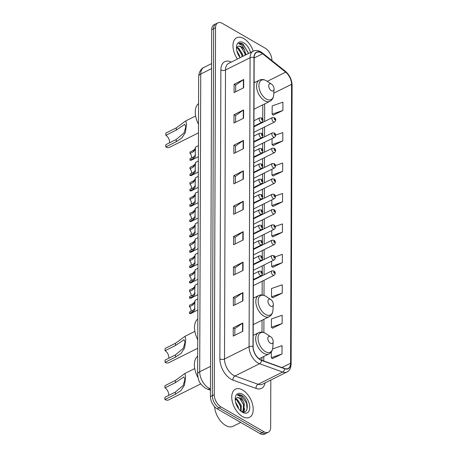 <?xml version="1.0" encoding="UTF-8"?>
<svg xmlns="http://www.w3.org/2000/svg" width="457" height="457" viewBox="0 0 457 457"><rect width="100%" height="100%" fill="white"/><g stroke="black" fill="none" stroke-linecap="round" stroke-linejoin="round"><path stroke-width="0.69" d="M271.938 60.564L271.938 60.393A9.843 5.673 63.5 0 0 265.254 48.208L222.291 23.358A9.843 5.673 63.5 0 0 217.875 22.85L214.036 24.764A9.843 5.673 63.5 0 0 211.711 29.688L210.431 396.607A9.843 5.673 63.5 0 0 217.115 408.792L260.073 433.642A9.843 5.673 63.5 0 0 264.494 434.15L266.414 433.196A9.843 5.673 63.5 0 1 261.992 432.688A9.843 5.673 63.5 0 0 266.414 433.196L268.333 432.236A9.843 5.673 63.5 0 0 270.653 427.312L270.818 380.041M217.875 22.85A9.843 5.673 63.5 0 0 215.55 27.774L214.27 394.694A9.843 5.673 63.5 0 0 220.954 406.879L219.034 407.833L261.992 432.688L219.034 407.833A9.843 5.673 63.5 0 1 212.351 395.653A9.843 5.673 63.5 0 0 219.034 407.833L217.115 408.792M215.55 27.774L213.63 28.734L212.351 395.653L213.63 28.734A9.843 5.673 63.5 0 1 215.955 23.804A9.843 5.673 63.5 0 0 213.63 28.734L211.711 29.688M242.444 416.538A15.749 9.077 63.5 0 0 249.516 417.35A15.749 9.077 63.5 0 0 252.561 404.411A15.749 9.077 63.5 0 0 242.536 389.975A15.749 9.077 63.5 0 0 235.464 389.164A15.749 9.077 63.5 0 0 232.419 402.097A15.749 9.077 63.5 0 0 242.444 416.538A15.749 9.077 63.5 0 0 249.516 417.35A15.749 9.077 63.5 0 0 252.561 404.411A15.749 9.077 63.5 0 0 242.536 389.975A15.749 9.077 63.5 0 0 235.464 389.164A15.749 9.077 63.5 0 0 232.419 402.097A15.749 9.077 63.5 0 0 242.444 416.538M253.241 51.144A15.749 9.077 63.5 0 0 243.764 38.548A15.749 9.077 63.5 0 0 236.692 37.737A15.749 9.077 63.5 0 0 237.434 59.027A15.749 9.077 63.5 0 1 236.692 37.737A15.749 9.077 63.5 0 1 243.764 38.548A15.749 9.077 63.5 0 1 253.241 51.144M260.29 359.625A10.5 6.05 -116.5 0 1 253.161 346.629L254.172 57.633A10.5 6.05 -116.5 0 1 256.651 52.378A10.5 6.05 -116.5 0 1 262.604 53.772L285.682 72.166A10.5 6.05 -116.5 0 1 291.566 84.311L290.589 363.235A10.5 6.05 -116.5 0 1 288.116 368.491A10.5 6.05 -116.5 0 1 284.642 368.536L261.535 360.213A10.5 6.05 -116.5 0 1 260.29 359.625M260.29 359.848A10.762 6.204 63.5 0 0 261.564 360.447L284.677 368.77A10.762 6.204 63.5 0 0 290.772 363.338L291.743 84.414A10.762 6.204 63.5 0 0 285.711 71.966L262.638 53.572A10.762 6.204 63.5 0 0 253.995 57.531L252.984 346.526A10.762 6.204 63.5 0 0 260.29 359.848M235.675 91.777L235.698 85.139L243.398 79.667A2.622 1.411 0.2 0 1 243.707 79.484L234.11 84.271L234.081 92.571L243.672 87.79L243.707 79.484M235.698 85.191L234.11 84.271M235.566 122.213L235.595 115.575L243.29 110.108A2.622 1.411 0.2 0 1 243.598 109.926L234.001 114.707L233.973 123.007L243.57 118.226L243.598 109.926M235.595 115.627L234.001 114.707M235.464 152.649L235.486 146.017L243.187 140.545A2.622 1.411 0.2 0 1 243.49 140.362L233.893 145.149L233.864 153.449L243.461 148.662L243.49 140.362M235.486 146.069L233.893 145.149M235.355 183.091L235.378 176.453L243.078 170.981A2.622 1.411 0.2 0 1 243.387 170.804L233.79 175.585L233.761 183.885L243.358 179.104L243.387 170.804M235.378 176.505L233.79 175.585M234.824 335.284L234.847 328.646L242.547 323.173A2.622 1.411 0.2 0 1 242.856 322.99L233.259 327.778L233.23 336.078L242.827 331.291L242.856 322.99M234.847 328.697L233.259 327.778M234.932 304.842L234.955 298.204L242.656 292.737A2.622 1.411 0.2 0 1 242.958 292.554L233.361 297.336L233.333 305.642L242.93 300.855L242.958 292.554M234.955 298.255L233.361 297.336M235.035 274.406L235.064 267.768L242.758 262.295A2.622 1.411 0.2 0 1 243.067 262.118L233.47 266.899L233.441 275.2L243.038 270.418L243.067 262.118M235.064 267.819L233.47 266.899M235.144 243.964L235.166 237.332L242.867 231.859A2.622 1.411 0.2 0 1 243.175 231.676L233.578 236.463L233.55 244.763L243.141 239.976L243.175 231.676M235.166 237.383L233.578 236.463M235.252 213.528L235.275 206.89L242.975 201.423A2.622 1.411 0.2 0 1 243.278 201.24L233.681 206.021L233.653 214.327L243.25 209.54L243.278 201.24M235.275 206.941L233.681 206.021M220.954 406.879L263.912 431.728A9.843 5.673 63.5 0 0 268.333 432.236M273.069 175.996L282.666 171.341L282.694 163.04L275.56 165.508M273.172 145.56L282.769 140.905L282.797 132.604L275.702 135.061M273.28 115.124L282.877 110.463L282.906 102.162L272.172 105.881L272.144 114.181L273.377 115.198M272.749 267.311L282.346 262.655L282.375 254.355L275.045 256.891M272.64 297.753L282.237 293.091L282.266 284.791L271.538 288.51L271.509 296.81L272.738 297.833M272.538 328.189L282.135 323.533L282.163 315.233L271.429 318.946L271.401 327.246L272.629 328.269M272.429 358.625L282.026 353.969L282.055 345.669L272.606 348.942M272.96 206.438L282.557 201.777L282.586 193.477L275.405 195.967M272.852 236.875L282.449 232.219L282.477 223.919L275.234 226.426M271.738 230.539L271.721 235.932L272.949 236.955M282.449 232.219L271.721 235.932M271.635 261.198L271.612 266.374L272.846 267.391M282.346 262.655L271.612 266.374M282.237 293.091L271.509 296.81M282.135 323.533L271.401 327.246M271.315 351.919L271.298 357.688L272.526 358.705M282.026 353.969L271.298 357.688M271.846 199.875L271.829 205.496L273.058 206.518M282.557 201.777L271.829 205.496M271.955 169.216L271.932 175.06L273.16 176.076M282.666 171.341L271.932 175.06M272.064 138.557L272.041 144.618L273.269 145.64M282.769 140.905L272.041 144.618M282.877 110.463L272.144 114.181M214.567 406.696A16.401 9.454 63.5 0 0 225.649 425.461A16.401 9.454 63.5 0 0 233.013 426.307L240.736 422.457M235.561 402.109L238.223 406.976L238.577 408.638M236.435 404.828L237.052 406.159M235.663 398.807L237.406 399.544L241.267 405.456L241.107 411.34M235.401 399.298L236.646 399.921L240.508 405.839L240.65 410.946M240.765 411.163C248.911 416.213 249.482 400.521 242.147 395.705L241.77 395.471C240.108 394.534 238.651 394.374 237.389 394.991L240.925 396.859L243.358 401.537A7.415 4.273 63.5 0 0 240.114 398.196A7.415 4.273 63.5 0 0 236.783 397.813A7.415 4.273 63.5 0 0 236.286 398.144C237.189 397.407 238.326 397.499 239.691 398.407L243.552 404.319L243.027 410.826L242.176 411.666M243.358 401.537L244.318 403.942L243.787 410.449L241.982 411.728M242.456 412.277A10.7 6.164 63.5 0 0 249.785 407.473A10.7 6.164 63.5 0 0 242.524 394.231A10.7 6.164 63.5 0 0 235.212 398.413A10.7 6.164 63.5 0 0 241.982 411.98A10.7 6.164 63.5 0 0 242.456 412.277M247.06 409.249L246.603 403.285L241.416 395.648L237.389 394.991M236.286 398.144L235.366 399.401M240.325 398.898L243.558 404.805L243.952 406.387M244.147 409.843L243.655 412.003M237.28 400.418L240.508 406.324L240.908 407.907M244.575 408.609L243.969 411.986M168.696 395.402A5.575 3.216 63.5 0 0 164.943 387.879L164.954 385.668L175.408 380.453L184.902 373.46L185.651 376.928L184.485 385.16L180.938 390.569L175.362 394.288L164.903 399.504A8.203 4.73 63.5 0 0 168.587 399.926L200.783 383.874M164.903 399.504L164.914 397.287L175.368 392.077L183.188 385.451L184.919 379.447L183.92 376.888L175.402 382.669L164.943 387.879M270.504 336.638A3.936 2.268 63.5 0 0 267.808 338.409A3.936 2.268 63.5 0 0 270.481 343.281A3.936 2.268 63.5 0 0 273.172 341.745A3.936 2.268 63.5 0 0 270.681 336.752A3.936 2.268 63.5 0 0 270.504 336.638M197.681 356.209A18.046 10.402 63.5 0 0 197.984 377.585M168.827 358.214A5.575 3.216 63.5 0 0 165.074 350.69L165.086 348.474L175.539 343.264L185.034 336.272L185.782 339.74L184.611 347.971L181.069 353.375L175.488 357.1L165.034 362.31A8.203 4.73 63.5 0 0 168.719 362.732L197.71 348.28M165.034 362.31L165.04 360.099L175.499 354.883L183.314 348.263L185.051 342.253L184.045 339.694L175.528 345.475L165.074 350.69M270.635 299.449A3.936 2.268 63.5 0 0 267.939 301.22A3.936 2.268 63.5 0 0 270.613 306.093A3.936 2.268 63.5 0 0 273.297 304.556A3.936 2.268 63.5 0 0 270.812 299.558A3.936 2.268 63.5 0 0 270.635 299.449M197.812 319.02A18.046 10.402 63.5 0 0 197.738 339.7M169.576 142.818A5.575 3.216 63.5 0 0 165.828 135.295L165.834 133.084L176.288 127.874L185.782 120.882L186.536 124.35L185.365 132.581L181.817 137.985L176.242 141.71L165.788 146.92A8.203 4.73 63.5 0 0 169.467 147.343L198.464 132.89M165.788 146.92L165.794 144.703L176.248 139.494L184.068 132.873L185.805 126.863L184.799 124.304L176.282 130.085L165.828 135.295M271.384 84.059A3.936 2.268 63.5 0 0 268.687 85.825A3.936 2.268 63.5 0 0 271.361 90.697A3.936 2.268 63.5 0 0 274.051 89.161A3.936 2.268 63.5 0 0 271.561 84.168A3.936 2.268 63.5 0 0 271.384 84.059M198.567 103.625A18.046 10.402 63.5 0 0 198.492 124.31M236.789 50.687L239.451 55.554L239.799 57.216M237.663 53.406L238.274 54.737M236.886 47.385L238.634 48.122L242.496 54.035L242.913 56.297M236.629 47.876L237.874 48.499L241.736 54.417L242.147 56.674M248.562 53.48L242.993 44.049C241.336 43.112 239.879 42.952 238.617 43.569L242.153 45.437L244.586 50.116A7.415 4.273 63.5 0 0 241.342 46.774A7.415 4.273 63.5 0 0 238.011 46.391A7.415 4.273 63.5 0 0 237.509 46.717C238.417 45.986 239.554 46.071 240.919 46.98L244.781 52.898L245.198 55.154M244.586 50.116L245.957 54.777M250.527 52.498A10.7 6.164 63.5 0 0 243.747 42.809A10.7 6.164 63.5 0 0 236.44 46.985A10.7 6.164 63.5 0 0 240.148 57.673M248.26 53.629L247.831 51.864L242.638 44.226L238.617 43.569M237.509 46.717L236.589 47.974M241.553 47.477L244.781 53.383L245.18 54.966M238.503 48.99L241.736 54.897L242.136 56.485M189.495 306.75L189.501 305.322L192.791 303.682L194.648 301.946L194.871 301.22L194.619 310.252L192.763 311.811L189.472 313.456L189.478 312.028L192.768 310.389L194.619 308.863L194.865 302.648L192.785 305.105L189.495 306.75A3.279 1.891 -116.5 0 1 190.832 311.348M194.928 302.288L194.979 300.426L197.881 298.981M197.841 309.995L191.009 313.405A4.918 2.839 -116.5 0 1 189.472 313.456M189.546 291.417L189.552 289.989L192.843 288.35L194.699 286.619L194.928 285.893L194.671 294.919L192.814 296.484L189.524 298.124L189.529 296.696L192.82 295.056L194.676 293.537L194.922 287.316L192.837 289.778L189.546 291.417A3.279 1.891 -116.5 0 1 190.889 296.022M194.979 286.956L195.036 285.094L197.938 283.648M197.898 294.668L191.06 298.073A4.918 2.839 -116.5 0 1 189.524 298.124M189.604 276.091L189.604 274.663L192.894 273.023L194.751 271.287L194.979 270.561L194.722 279.593L192.865 281.152L189.575 282.797L189.581 281.369L192.871 279.73L194.728 278.204L194.973 271.984L192.894 274.446L189.604 276.091A3.279 1.891 -116.5 0 1 190.94 280.689M195.03 271.629L195.088 269.767L197.99 268.322M197.95 279.336L191.117 282.746A4.918 2.839 -116.5 0 1 189.575 282.797M189.655 260.758L189.661 259.33L192.951 257.691L194.808 255.96L195.03 255.235L194.779 264.26L192.923 265.825L189.632 267.465L189.638 266.037L192.928 264.397L194.785 262.878L195.025 256.657L192.945 259.119L189.655 260.758A3.279 1.891 -116.5 0 1 190.992 265.363M195.088 256.297L195.145 254.435L198.041 252.989M198.007 264.009L191.169 267.414A4.918 2.839 -116.5 0 1 189.632 267.465M189.706 245.426L189.712 244.004L193.003 242.359L194.859 240.628L195.088 239.902L194.831 248.928L192.974 250.493L189.684 252.133L189.689 250.71L192.98 249.065L194.836 247.545L195.082 241.325L192.997 243.787L189.706 245.426A3.279 1.891 -116.5 0 1 191.049 250.03M195.139 240.97L195.196 239.108L198.098 237.663M198.058 248.677L191.22 252.087A4.918 2.839 -116.5 0 1 189.684 252.133M189.764 230.1L189.764 228.671L193.06 227.032L194.916 225.301L195.139 224.576L194.882 233.601L193.031 235.166L189.741 236.806L189.741 235.378L193.031 233.738L194.888 232.219L195.133 225.998L193.054 228.46L189.764 230.1A3.279 1.891 -116.5 0 1 191.1 234.704M195.19 225.638L195.248 223.776L198.149 222.331M198.11 233.35L191.277 236.755A4.918 2.839 -116.5 0 1 189.741 236.806M189.815 214.767L189.821 213.345L193.111 211.7L194.968 209.969L195.19 209.243L194.939 218.269L193.083 219.834L189.792 221.474L189.798 220.046L193.088 218.406L194.945 216.886L195.19 210.666L193.105 213.128L189.815 214.767A3.279 1.891 -116.5 0 1 191.152 219.371M195.248 210.306L195.305 208.449L198.201 207.004M198.167 218.018L191.329 221.422A4.918 2.839 -116.5 0 1 189.792 221.474M189.866 199.441L189.872 198.012L193.162 196.373L195.019 194.642L195.248 193.917L194.99 202.942L193.134 204.508L189.844 206.147L189.849 204.719L193.14 203.079L194.996 201.56L195.242 195.339L193.157 197.801L189.866 199.441A3.279 1.891 -116.5 0 1 191.209 204.039M195.299 194.979L195.356 193.117L198.258 191.672M198.218 202.685L191.386 206.096A4.918 2.839 -116.5 0 1 189.844 206.147M189.923 184.108L189.929 182.68L193.22 181.041L195.076 179.31L195.299 178.584L195.048 187.61L193.191 189.175L189.901 190.815L189.901 189.387L193.197 187.747L195.048 186.228L195.293 180.007L193.214 182.469L189.923 184.108A3.279 1.891 -116.5 0 1 191.26 188.712M195.35 179.647L195.407 177.79L198.309 176.339M198.269 187.359L191.437 190.763A4.918 2.839 -116.5 0 1 189.901 190.815M189.975 168.782L189.981 167.353L193.271 165.714L195.128 163.977L195.356 163.258L195.099 172.283L193.242 173.849L189.952 175.488L189.958 174.06L193.248 172.42L195.105 170.895L195.35 164.68L193.265 167.142L189.975 168.782A3.279 1.891 -116.5 0 1 191.312 173.38M195.407 164.32L195.465 162.458L198.361 161.013M198.327 172.026L191.489 175.437A4.918 2.839 -116.5 0 1 189.952 175.488M190.026 153.449L190.032 152.021L193.322 150.382L195.179 148.651L195.407 147.925L195.15 156.951L193.294 158.516L190.003 160.156L190.009 158.728L193.3 157.088L195.156 155.569L195.402 149.348L193.317 151.81L190.026 153.449A3.279 1.891 -116.5 0 1 191.369 158.053M195.459 148.988L195.516 147.125L198.418 145.68M198.378 156.7L191.546 160.104A4.918 2.839 -116.5 0 1 190.003 160.156M211.574 68.624L200.743 74.023A6.564 3.525 -179.8 0 0 198.658 76.587L199.303 72.709C200.714 69.727 202.228 67.979 203.839 67.453A13.122 7.563 63.5 0 0 200.743 74.023L199.703 371.764A13.122 7.563 63.5 0 0 208.615 388.01A13.122 7.563 63.5 0 0 210.169 388.741L210.46 388.599M210.54 366.365L199.703 371.764A6.564 3.525 -179.8 0 0 197.618 374.329L198.658 76.587M260.073 433.642L263.912 431.728M210.431 396.607L214.27 394.694M210.454 390.187L207.192 389.016A6.564 4.593 -70.2 0 0 210.169 388.741L210.46 388.844M265.094 382.897A16.401 9.454 -116.5 0 1 256.057 388.433L232.95 380.11A16.401 9.454 -116.5 0 1 219.868 358.894L220.874 69.892A3.279 1.759 -179.8 0 0 225.512 69.995L224.501 358.991A13.122 7.563 63.5 0 0 233.413 375.237A13.122 7.563 63.5 0 0 234.967 375.968L258.079 384.291A13.122 7.563 63.5 0 0 262.415 384.234L286.985 371.987A13.122 7.563 -116.5 0 1 282.643 372.044A3.279 2.296 -70.2 0 0 284.677 368.77M220.874 69.892A16.401 9.454 -116.5 0 1 231.288 62.089M228.609 63.426A13.122 7.563 63.5 0 0 225.512 69.995L250.082 57.748A13.122 7.563 -116.5 0 1 253.172 51.178L228.609 63.426M256.057 388.433A3.279 2.296 109.8 0 1 258.079 384.291L282.643 372.044L259.536 363.721A13.122 7.563 -116.5 0 1 257.982 362.989A13.122 7.563 -116.5 0 1 249.071 346.743A3.279 1.759 0.2 0 1 252.984 346.526M261.564 360.447A3.279 2.296 -70.2 0 1 259.536 363.721L234.967 375.968A3.279 2.296 109.8 0 0 232.95 380.11M286.985 371.987C288.881 370.707 290.629 370.01 291.12 364.138A3.279 1.759 -179.8 0 0 290.772 363.338M291.743 84.414A3.279 1.759 0.2 0 1 292.097 85.213C291.84 79.632 289.589 74.977 285.339 71.252L262.267 52.858C259.148 50.436 256.114 49.876 253.172 51.178M285.711 71.966A3.279 1.685 -51.4 0 0 285.339 71.252M262.638 53.572A3.279 1.685 -51.4 0 0 262.267 52.858M253.995 57.531A3.279 1.759 -179.8 0 0 250.082 57.748L249.071 346.743L224.501 358.991A3.279 1.759 -179.8 0 1 219.868 358.894M291.566 84.311L273.8 93.165M285.682 72.166L267.276 81.34M262.604 53.772L254.172 57.976M254.863 82.414L254.086 81.797M290.589 363.235L281.929 367.554M263.775 361.019L263.792 356.5M263.878 332.576L263.923 319.306M264.003 295.382L264.055 280.278M264.077 274.766L264.112 264.946M264.129 259.439L264.163 249.613M264.186 244.107L264.22 234.287M264.237 228.78L264.272 218.954M264.289 213.448L264.323 203.628M264.346 198.121L264.38 188.295M264.397 182.789L264.432 172.969M264.449 167.456L264.483 157.636M264.506 152.13L264.54 142.31M264.557 136.797L264.592 126.977M264.614 121.471L264.672 103.916M242.975 201.423L242.947 209.694M242.867 231.859L242.838 240.131M242.758 262.295L242.73 270.567M242.656 292.737L242.627 301.009M242.547 323.173L242.518 331.445M243.078 170.981L243.05 179.253M243.187 140.545L243.158 148.816M243.29 110.108L243.261 118.38M243.398 79.667L243.37 87.938M265.471 333.33A10.848 6.255 63.5 0 0 258.039 338.203A10.848 6.255 63.5 0 0 265.408 351.633A10.848 6.255 63.5 0 0 272.818 347.394C272.583 350.485 271.315 352.65 269.007 353.895A11.808 6.809 63.5 0 1 263.706 353.29A11.808 6.809 63.5 0 1 256.188 342.459A11.808 6.809 63.5 0 1 258.473 332.759C260.661 331.742 262.969 331.919 265.408 333.29L265.957 333.633A10.848 6.255 63.5 0 0 265.471 333.33M175.402 382.669L175.408 380.453M175.362 394.288L175.368 392.077M265.597 296.142A10.848 6.255 63.5 0 0 258.165 301.009A10.848 6.255 63.5 0 0 265.534 314.445A10.848 6.255 63.5 0 0 272.949 310.206C272.715 313.291 271.447 315.461 269.139 316.707A11.808 6.809 63.5 0 1 263.838 316.095A11.808 6.809 63.5 0 1 256.314 305.27A11.808 6.809 63.5 0 1 258.599 295.565C260.787 294.548 263.101 294.731 265.54 296.102L266.083 296.439A10.848 6.255 63.5 0 0 265.597 296.142M175.528 345.475L175.539 343.264M175.488 357.1L175.499 354.883M266.351 80.746A10.848 6.255 63.5 0 0 258.919 85.619A10.848 6.255 63.5 0 0 266.288 99.049A10.848 6.255 63.5 0 0 273.697 94.81C273.469 97.901 272.201 100.066 269.893 101.317A11.808 6.809 63.5 0 1 264.586 100.706A11.808 6.809 63.5 0 1 257.068 89.88A11.808 6.809 63.5 0 1 259.353 80.175C261.541 79.158 263.855 79.335 266.288 80.712L266.837 81.049A10.848 6.255 63.5 0 0 266.351 80.746M176.282 130.085L176.288 127.874M176.242 141.71L176.248 139.494M253.395 279.553L261.404 275.56A2.462 1.417 -116.5 0 1 260.301 275.434A2.462 1.417 -116.5 0 1 258.736 273.177A2.462 1.417 -116.5 0 1 259.21 271.155L253.418 274.046M261.507 273.452A0.823 0.474 63.5 0 0 262.067 273.086A0.823 0.474 63.5 0 0 261.513 272.069A0.823 0.474 63.5 0 0 260.947 272.441A0.823 0.474 63.5 0 0 261.507 273.452M194.848 307.949L194.842 309.372M192.768 310.389L192.763 311.811M192.791 303.682L192.785 305.105M253.452 264.226L261.461 260.233A2.462 1.417 -116.5 0 1 260.353 260.107A2.462 1.417 -116.5 0 1 258.788 257.851A2.462 1.417 -116.5 0 1 259.268 255.829L253.469 258.713M261.558 258.125A0.823 0.474 63.5 0 0 262.124 257.754A0.823 0.474 63.5 0 0 261.564 256.743A0.823 0.474 63.5 0 0 261.004 257.108A0.823 0.474 63.5 0 0 261.558 258.125M194.899 292.617L194.899 294.04M192.82 295.056L192.814 296.484M192.843 288.35L192.837 289.778M253.504 248.894L261.513 244.901A2.462 1.417 -116.5 0 1 260.41 244.775A2.462 1.417 -116.5 0 1 258.845 242.518A2.462 1.417 -116.5 0 1 259.319 240.496L253.526 243.387M261.615 242.793A0.823 0.474 63.5 0 0 262.175 242.427A0.823 0.474 63.5 0 0 261.615 241.41A0.823 0.474 63.5 0 0 261.056 241.776A0.823 0.474 63.5 0 0 261.615 242.793M194.956 277.29L194.95 278.713M192.871 279.73L192.865 281.152M192.894 273.023L192.894 274.446M253.561 233.567L261.57 229.574A2.462 1.417 -116.5 0 1 260.461 229.443A2.462 1.417 -116.5 0 1 258.896 227.192A2.462 1.417 -116.5 0 1 259.37 225.17L253.578 228.054M261.667 227.466A0.823 0.474 63.5 0 0 262.227 227.095A0.823 0.474 63.5 0 0 261.672 226.078A0.823 0.474 63.5 0 0 261.107 226.449A0.823 0.474 63.5 0 0 261.667 227.466M195.008 261.958L195.002 263.381M192.928 264.397L192.923 265.825M192.951 257.691L192.945 259.119M253.612 218.235L261.621 214.242A2.462 1.417 -116.5 0 1 260.519 214.116A2.462 1.417 -116.5 0 1 258.948 211.859A2.462 1.417 -116.5 0 1 259.427 209.837L253.629 212.728M261.718 212.134A0.823 0.474 63.5 0 0 262.284 211.768A0.823 0.474 63.5 0 0 261.724 210.751A0.823 0.474 63.5 0 0 261.164 211.117A0.823 0.474 63.5 0 0 261.718 212.134M195.065 246.631L195.059 248.054M192.98 249.065L192.974 250.493M193.003 242.359L192.997 243.787M253.664 202.902L261.672 198.915A2.462 1.417 -116.5 0 1 260.57 198.784A2.462 1.417 -116.5 0 1 259.005 196.527A2.462 1.417 -116.5 0 1 259.479 194.511L253.686 197.395M261.775 196.801A0.823 0.474 63.5 0 0 262.335 196.436A0.823 0.474 63.5 0 0 261.781 195.419A0.823 0.474 63.5 0 0 261.215 195.79A0.823 0.474 63.5 0 0 261.775 196.801M195.116 231.299L195.11 232.722M193.031 233.738L193.031 235.166M193.06 227.032L193.054 228.46M253.721 187.576L261.73 183.583A2.462 1.417 -116.5 0 1 260.621 183.457A2.462 1.417 -116.5 0 1 259.056 181.201A2.462 1.417 -116.5 0 1 259.53 179.178L253.738 182.069M261.827 181.475A0.823 0.474 63.5 0 0 262.387 181.103A0.823 0.474 63.5 0 0 261.832 180.092A0.823 0.474 63.5 0 0 261.273 180.458A0.823 0.474 63.5 0 0 261.827 181.475M195.168 215.972L195.162 217.395M193.088 218.406L193.083 219.834M193.111 211.7L193.105 213.128M253.772 172.243L261.781 168.25A2.462 1.417 -116.5 0 1 260.679 168.125A2.462 1.417 -116.5 0 1 259.108 165.868A2.462 1.417 -116.5 0 1 259.587 163.846L253.789 166.736M261.878 166.142A0.823 0.474 63.5 0 0 262.444 165.777A0.823 0.474 63.5 0 0 261.884 164.76A0.823 0.474 63.5 0 0 261.324 165.131A0.823 0.474 63.5 0 0 261.878 166.142M195.225 200.64L195.219 202.063M193.14 203.079L193.134 204.508M193.162 196.373L193.157 197.801M253.824 156.917L261.832 152.924A2.462 1.417 -116.5 0 1 260.73 152.798A2.462 1.417 -116.5 0 1 259.165 150.542A2.462 1.417 -116.5 0 1 259.639 148.519L253.846 151.41M261.935 150.816A0.823 0.474 63.5 0 0 262.495 150.444A0.823 0.474 63.5 0 0 261.941 149.433A0.823 0.474 63.5 0 0 261.375 149.799A0.823 0.474 63.5 0 0 261.935 150.816M195.276 185.314L195.27 186.736M193.197 187.747L193.191 189.175M193.22 181.041L193.214 182.469M253.881 141.584L261.89 137.591A2.462 1.417 -116.5 0 1 260.781 137.466A2.462 1.417 -116.5 0 1 259.216 135.209A2.462 1.417 -116.5 0 1 259.69 133.187L253.898 136.077M261.987 135.483A0.823 0.474 63.5 0 0 262.552 135.118A0.823 0.474 63.5 0 0 261.992 134.101A0.823 0.474 63.5 0 0 261.433 134.472A0.823 0.474 63.5 0 0 261.987 135.483M195.328 169.981L195.328 171.404M193.248 172.42L193.242 173.849M193.271 165.714L193.265 167.142M253.932 126.258L261.941 122.265A2.462 1.417 -116.5 0 1 260.838 122.139A2.462 1.417 -116.5 0 1 259.268 119.883A2.462 1.417 -116.5 0 1 259.747 117.86L253.949 120.745M262.044 120.157A0.823 0.474 63.5 0 0 262.604 119.785A0.823 0.474 63.5 0 0 262.044 118.774A0.823 0.474 63.5 0 0 261.484 119.14A0.823 0.474 63.5 0 0 262.044 120.157M195.385 154.649L195.379 156.077M193.3 157.088L193.294 158.516M193.322 150.382L193.317 151.81M273.035 275.12A2.462 1.417 -116.5 0 1 271.469 272.863A2.462 1.417 -116.5 0 1 271.949 270.847L273.869 270.932C275.605 272.269 275.697 273.709 274.143 275.251A2.462 1.417 -116.5 0 1 273.035 275.12M274.246 271.755A0.823 0.474 63.5 0 0 273.686 272.126A0.823 0.474 63.5 0 0 274.24 273.137A0.823 0.474 63.5 0 0 274.806 272.772A0.823 0.474 63.5 0 0 274.246 271.755M273.092 259.793A2.462 1.417 -116.5 0 1 271.527 257.537A2.462 1.417 -116.5 0 1 272.001 255.514L273.92 255.606C275.662 256.943 275.754 258.376 274.194 259.919A2.462 1.417 -116.5 0 1 273.092 259.793M274.303 256.428A0.823 0.474 63.5 0 0 273.737 256.794A0.823 0.474 63.5 0 0 274.297 257.811A0.823 0.474 63.5 0 0 274.857 257.44A0.823 0.474 63.5 0 0 274.303 256.428M273.143 244.461A2.462 1.417 -116.5 0 1 271.578 242.204A2.462 1.417 -116.5 0 1 272.052 240.182L273.977 240.273C275.714 241.61 275.805 243.05 274.251 244.586A2.462 1.417 -116.5 0 1 273.143 244.461M274.354 241.096A0.823 0.474 63.5 0 0 273.794 241.467A0.823 0.474 63.5 0 0 274.349 242.478A0.823 0.474 63.5 0 0 274.908 242.113A0.823 0.474 63.5 0 0 274.354 241.096M273.2 229.134A2.462 1.417 -116.5 0 1 271.629 226.878A2.462 1.417 -116.5 0 1 272.109 224.855L274.029 224.947C275.765 226.284 275.857 227.717 274.303 229.26A2.462 1.417 -116.5 0 1 273.2 229.134M274.406 225.769A0.823 0.474 63.5 0 0 273.846 226.135A0.823 0.474 63.5 0 0 274.4 227.152A0.823 0.474 63.5 0 0 274.965 226.781A0.823 0.474 63.5 0 0 274.406 225.769M273.252 213.802A2.462 1.417 -116.5 0 1 271.687 211.545A2.462 1.417 -116.5 0 1 272.161 209.523L274.08 209.614C275.822 210.951 275.914 212.391 274.354 213.927A2.462 1.417 -116.5 0 1 273.252 213.802M274.463 210.437A0.823 0.474 63.5 0 0 273.897 210.808A0.823 0.474 63.5 0 0 274.457 211.82A0.823 0.474 63.5 0 0 275.017 211.454A0.823 0.474 63.5 0 0 274.463 210.437M273.303 198.475A2.462 1.417 -116.5 0 1 271.738 196.219A2.462 1.417 -116.5 0 1 272.212 194.196L274.137 194.288C275.874 195.625 275.965 197.058 274.411 198.601A2.462 1.417 -116.5 0 1 273.303 198.475M274.514 195.11A0.823 0.474 63.5 0 0 273.954 195.476A0.823 0.474 63.5 0 0 274.508 196.493A0.823 0.474 63.5 0 0 275.074 196.122A0.823 0.474 63.5 0 0 274.514 195.11M273.36 183.143A2.462 1.417 -116.5 0 1 271.789 180.886A2.462 1.417 -116.5 0 1 272.269 178.864L274.189 178.955C275.925 180.292 276.017 181.732 274.463 183.268A2.462 1.417 -116.5 0 1 273.36 183.143M274.566 179.778A0.823 0.474 63.5 0 0 274.006 180.144A0.823 0.474 63.5 0 0 274.566 181.161A0.823 0.474 63.5 0 0 275.125 180.795A0.823 0.474 63.5 0 0 274.566 179.778M273.412 167.81A2.462 1.417 -116.5 0 1 271.846 165.56A2.462 1.417 -116.5 0 1 272.321 163.537L274.246 163.629C275.982 164.96 276.074 166.399 274.514 167.942A2.462 1.417 -116.5 0 1 273.412 167.81M274.623 164.446A0.823 0.474 63.5 0 0 274.057 164.817A0.823 0.474 63.5 0 0 274.617 165.834A0.823 0.474 63.5 0 0 275.177 165.463A0.823 0.474 63.5 0 0 274.623 164.446M273.463 152.484A2.462 1.417 -116.5 0 1 271.898 150.227A2.462 1.417 -116.5 0 1 272.378 148.205L274.297 148.297C276.034 149.633 276.125 151.073 274.571 152.609A2.462 1.417 -116.5 0 1 273.463 152.484M274.674 149.119A0.823 0.474 63.5 0 0 274.114 149.485A0.823 0.474 63.5 0 0 274.668 150.502A0.823 0.474 63.5 0 0 275.234 150.136A0.823 0.474 63.5 0 0 274.674 149.119M273.52 137.151A2.462 1.417 -116.5 0 1 271.955 134.895A2.462 1.417 -116.5 0 1 272.429 132.878L274.349 132.964C276.085 134.301 276.177 135.74 274.623 137.283A2.462 1.417 -116.5 0 1 273.52 137.151M274.726 133.787A0.823 0.474 63.5 0 0 274.166 134.158A0.823 0.474 63.5 0 0 274.726 135.169A0.823 0.474 63.5 0 0 275.285 134.804A0.823 0.474 63.5 0 0 274.726 133.787M273.572 121.825A2.462 1.417 -116.5 0 1 272.006 119.568A2.462 1.417 -116.5 0 1 272.481 117.546L274.406 117.638C276.142 118.974 276.234 120.408 274.68 121.95A2.462 1.417 -116.5 0 1 273.572 121.825M274.783 118.46A0.823 0.474 63.5 0 0 274.223 118.826A0.823 0.474 63.5 0 0 274.777 119.843A0.823 0.474 63.5 0 0 275.337 119.471A0.823 0.474 63.5 0 0 274.783 118.46M207.192 389.016L205.353 388.153C198.058 382.618 198.332 379.219 197.618 374.329M203.839 67.453L211.597 63.592M291.12 364.138L292.097 85.213M261.907 360.344L261.918 357.431M262.01 332.142L262.05 320.243M262.135 294.948L262.187 281.209M262.204 275.702L262.209 274.817M262.215 272.446L262.238 265.877M262.255 260.37L262.261 259.485M262.267 257.12L262.289 250.55M262.312 245.043L262.312 244.158M262.324 241.787L262.347 235.218M262.364 229.711L262.369 228.826M262.375 226.455L262.398 219.891M262.415 214.384L262.421 213.499M262.427 211.128L262.449 204.559M262.472 199.052L262.472 198.167M262.484 195.796L262.507 189.232M262.524 183.72L262.529 182.84M262.535 180.469L262.558 173.9M262.581 168.393L262.581 167.508M262.592 165.137L262.615 158.573M262.632 153.061L262.632 152.175M262.644 149.81L262.666 143.241M262.684 137.734L262.689 136.849M262.695 134.478L262.718 127.909M262.741 122.402L262.741 121.516M262.752 119.151L262.798 104.847M242.061 411.751L242.57 411.5M184.936 373.443L194.722 368.565M253.201 335.381L258.473 332.759M259.119 358.825L269.007 353.895M270.681 336.752L265.957 333.633M273.172 341.745L272.818 347.394M185.068 336.255L194.853 331.376M253.332 298.192L258.599 295.565M253.241 324.63L269.139 316.707M270.812 299.558L266.083 296.439M273.297 304.556L272.949 310.206M185.816 120.865L195.607 115.987M254.086 82.803L259.353 80.175M253.995 109.24L269.893 101.317M271.561 84.168L266.837 81.049M274.051 89.161L273.697 94.81M261.404 275.56C262.964 274.023 262.872 272.583 261.136 271.247L259.21 271.155M261.461 260.233C263.015 258.691 262.924 257.257 261.187 255.92L259.268 255.829M261.513 244.901C263.066 243.364 262.975 241.924 261.238 240.588L259.319 240.496M261.57 229.574C263.123 228.032 263.032 226.592 261.295 225.261L259.37 225.17M261.621 214.242C263.175 212.705 263.083 211.265 261.347 209.929L259.427 209.837M261.672 198.915C263.232 197.373 263.141 195.933 261.398 194.596L259.479 194.511M261.73 183.583C263.283 182.04 263.192 180.606 261.455 179.27L259.53 179.178M261.781 168.25C263.335 166.714 263.243 165.274 261.507 163.937L259.587 163.846M261.832 152.924C263.392 151.381 263.301 149.947 261.558 148.611L259.639 148.519M261.89 137.591C263.443 136.055 263.352 134.615 261.615 133.278L259.69 133.187M261.941 122.265C263.495 120.722 263.403 119.288 261.667 117.952L259.747 117.86M253.395 280.09L271.949 270.847M253.378 285.602L274.143 275.251M253.446 264.763L272.001 255.514M253.429 270.27L274.194 259.919M253.504 249.431L272.052 240.182M253.481 254.943L274.251 244.586M253.555 234.104L272.109 224.855M253.538 239.611L274.303 229.26M253.612 218.772L272.161 209.523M253.589 224.278L274.354 213.927M253.664 203.445L272.212 194.196M253.646 208.952L274.411 198.601M253.715 188.113L272.269 178.864M253.698 193.619L274.463 183.268M253.772 172.786L272.321 163.537M253.749 178.293L274.514 167.942M253.824 157.454L272.378 148.205M253.806 162.96L274.571 152.609M253.875 142.121L272.429 132.878M253.858 147.634L274.623 137.283M253.932 126.795L272.481 117.546M253.909 132.302L274.68 121.95"/></g></svg>
